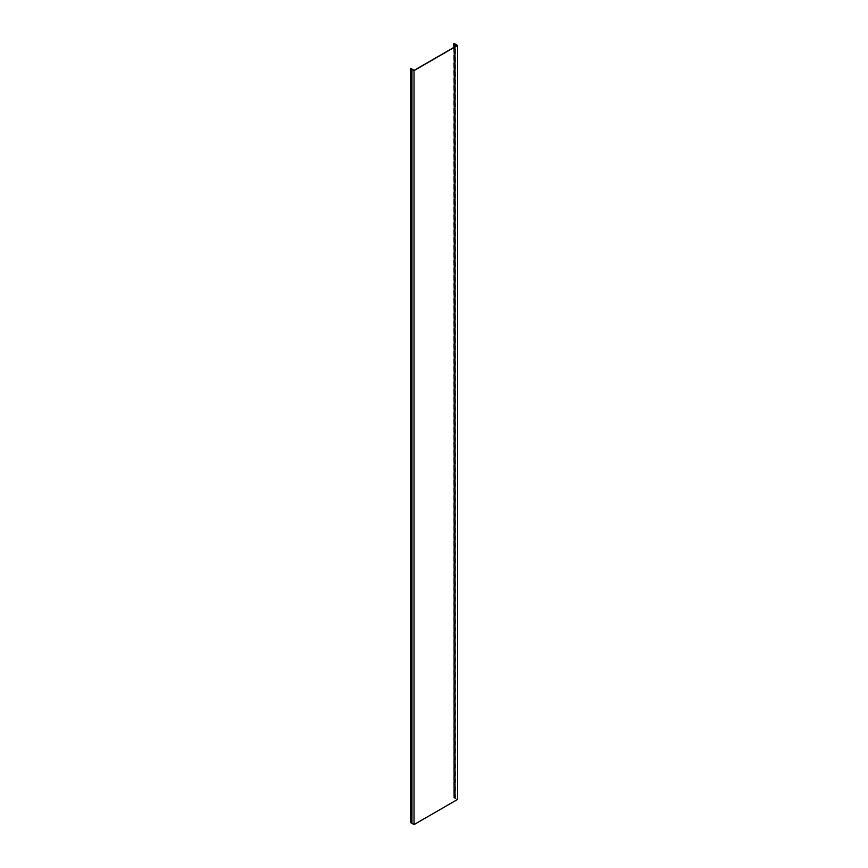 <?xml version="1.0" encoding="UTF-8"?>
<svg xmlns="http://www.w3.org/2000/svg" width="868" height="868" viewBox="0 0 868 868"><rect width="100%" height="100%" fill="white"/><g stroke="black" fill="none" stroke-linecap="round" stroke-linejoin="round"><path stroke-width="0.65" stroke-dasharray="4.34 3.25" d="M410.445 822.571L414.025 824.426L414.025 70.416M414.025 824.426L457.252 799.471L457.252 45.461M457.252 799.471L453.736 797.833L454.04 43.4M453.953 43.823L453.953 797.833L457.555 799.471M412.018 822.875L412.018 68.876M411.801 68.876L411.801 823.19M412.018 69.19L412.018 823.19M454.224 44.116L454.224 797.464M412.105 823.32L412.105 69.321M455.331 46.568L455.331 798.365M455.483 798.278L455.483 44.268M410.77 68.453L410.77 822.463M453.845 797.594L453.845 43.584M454.572 47.013L454.572 798.31M454.572 798.191L454.572 44.181M454.04 44.008L454.04 797.649M455.114 44.181L455.114 798.191M455.114 798.31L455.114 46.688M453.736 47.49L453.736 797.833"/><path stroke-width="1.3" d="M457.555 45.461L454.04 43.4L457.252 45.461L414.242 70.297L410.445 68.561L410.445 822.571L410.553 68.67L411.801 68.876L411.801 823.19L414.025 824.6L414.025 70.601L457.555 45.461L457.555 799.471L414.025 824.6M411.801 69.19L414.025 70.601M410.553 822.68L411.801 822.875M454.224 43.465L454.224 44.116M455.331 44.355L455.331 46.568M411.953 69.407L411.953 823.406M410.879 822.571L410.879 68.561M454.572 44.311L454.572 47.013M455.114 46.688L455.114 44.311M453.736 43.823L453.736 47.49"/></g></svg>
